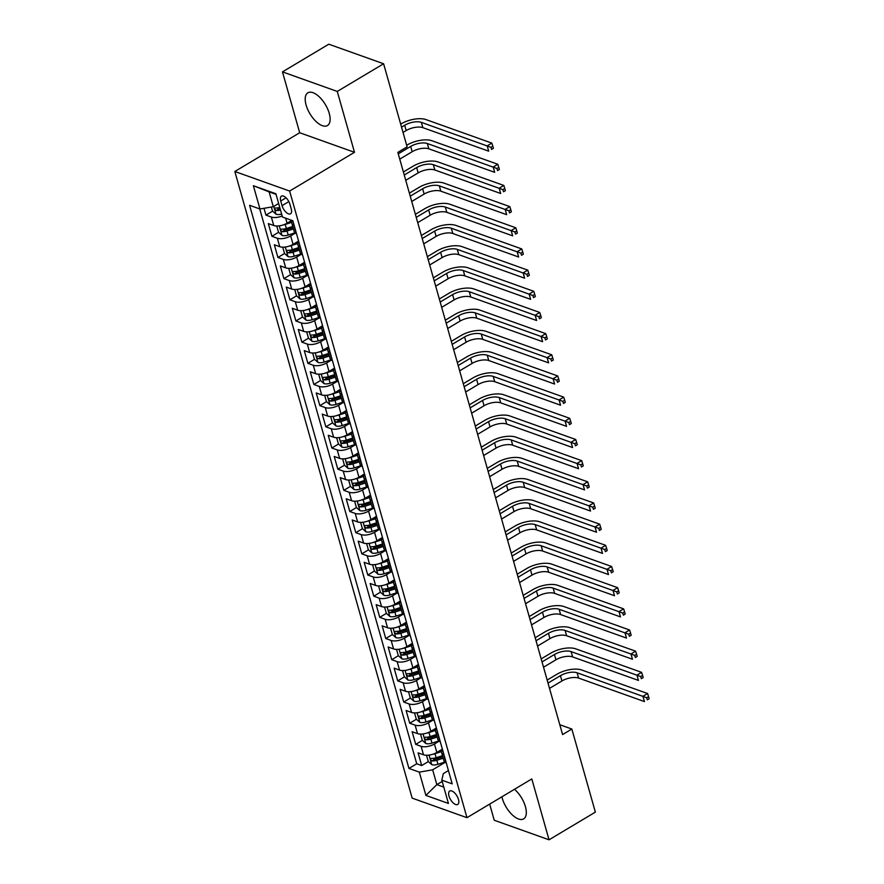 <?xml version="1.0" encoding="UTF-8"?>
<svg xmlns="http://www.w3.org/2000/svg" width="884" height="884" viewBox="0 0 884 884"><rect width="100%" height="100%" fill="white"/><g stroke="black" fill="none" stroke-linecap="round" stroke-linejoin="round"><path stroke-width="1.33" d="M501.902 796.804A19.083 8.984 -120.9 0 0 502.3 798.374A19.083 8.984 -120.9 0 0 523.637 818.882A19.083 8.984 -120.9 0 0 525.405 806.617A19.083 8.984 -120.9 0 0 514.499 789.279M329.213 113.307A19.083 8.984 -120.9 0 0 307.875 92.798A19.083 8.984 -120.9 0 0 306.107 105.052A19.083 8.984 -120.9 0 0 327.445 125.561A19.083 8.984 -120.9 0 0 329.213 113.307M458.464 799.423A7.834 3.691 -120.9 0 0 449.713 791.014A7.834 3.691 -120.9 0 0 448.984 796.042A7.834 3.691 -120.9 0 0 457.735 804.451A7.834 3.691 -120.9 0 0 458.464 799.423M489.67 804.109L494.233 820.241L549.041 839.8L595.363 812.12L571.849 729.035L559.804 724.736M234.835 171.485L412.154 798.119L466.962 817.678L289.643 191.054L234.835 171.485L299.687 132.744L354.495 152.302L337.279 91.439L282.471 71.88L299.687 132.744M282.471 71.88L328.793 44.2L383.601 63.759L337.279 91.439M264.007 208.304L265.94 215.121L272.592 211.154M277.532 208.204L278.128 207.839M291.819 220.37L287.079 223.21A9.79 4.287 164.2 0 1 273.742 225.519L268.327 223.597L271.929 236.293L278.582 232.315M283.521 229.365L284.118 229.011M298.604 241.078L293.068 244.382A9.79 4.287 -15.8 0 1 279.731 246.691L274.327 244.769L277.919 257.465L284.571 253.487M289.51 250.537L290.118 250.183M304.593 262.25L299.057 265.554A9.79 4.287 -15.8 0 1 285.72 267.863L280.316 265.929L283.908 278.637L290.56 274.659M295.499 271.708L296.107 271.355M310.582 283.41L305.046 286.725A9.79 4.287 -15.8 0 1 291.709 289.035L286.305 287.101L289.897 299.809L296.56 295.831M301.488 292.88L302.096 292.516M316.571 304.582L311.035 307.886A9.79 4.287 -15.8 0 1 297.698 310.207L292.295 308.273L295.886 320.98L302.549 317.002M307.488 314.052L308.085 313.687M322.561 325.754L317.024 329.058A9.79 4.287 -15.8 0 1 303.687 331.378L298.284 329.445L301.875 342.141L308.538 338.174M313.477 335.224L314.074 334.859M328.55 346.926L323.014 350.23A9.79 4.287 -15.8 0 1 309.676 352.539L304.273 350.617L307.864 363.313L314.527 359.335M319.467 356.385L320.063 356.031M334.55 368.098L329.014 371.402A9.79 4.287 -15.8 0 1 315.676 373.711L310.262 371.788L313.864 384.485L320.516 380.507M325.456 377.556L326.052 377.203M340.539 389.269L335.003 392.573A9.79 4.287 -15.8 0 1 321.666 394.883L316.251 392.949L319.853 405.657L326.505 401.679M331.445 398.728L332.041 398.375M346.528 410.43L340.992 413.745A9.79 4.287 -15.8 0 1 327.655 416.055L322.251 414.121L325.842 426.828L332.494 422.85M337.434 419.9L338.042 419.535M352.517 431.602L346.981 434.906A9.79 4.287 -15.8 0 1 333.644 437.226L328.24 435.293L331.832 448L338.484 444.022M343.423 441.072L344.031 440.707M358.506 452.774L352.97 456.078A9.79 4.287 -15.8 0 1 339.633 458.398L334.229 456.464L337.821 469.172L344.484 465.194M349.423 462.244L350.02 461.879M364.495 473.946L358.959 477.249A9.79 4.287 -15.8 0 1 345.622 479.559L340.218 477.636L343.81 490.333L350.473 486.355M355.412 483.404L356.009 483.051M370.484 495.117L364.948 498.421A9.79 4.287 -15.8 0 1 351.611 500.731L346.208 498.808L349.799 511.504L356.462 507.526M361.401 504.576L361.998 504.223M376.474 516.289L370.937 519.593A9.79 4.287 -15.8 0 1 357.611 521.903L352.197 519.98L355.799 532.676L362.451 528.698M367.39 525.748L367.987 525.394M382.474 537.45L376.938 540.765A9.79 4.287 -15.8 0 1 363.6 543.074L358.186 541.141L361.788 553.848L368.44 549.87M373.379 546.92L373.976 546.555M388.463 558.622L382.927 561.937A9.79 4.287 -15.8 0 1 369.589 564.246L364.175 562.312L367.777 575.02L374.429 571.042M379.369 568.092L379.976 567.727M394.452 579.793L388.916 583.097A9.79 4.287 -15.8 0 1 375.578 585.418L370.175 583.484L373.766 596.192L380.418 592.214M385.358 589.263L385.965 588.899M400.441 600.965L394.905 604.269A9.79 4.287 -15.8 0 1 381.568 606.59L376.164 604.656L379.755 617.352L386.407 613.374M391.347 610.424L391.955 610.071M406.43 622.137L400.894 625.441A9.79 4.287 -15.8 0 1 387.557 627.75L382.153 625.828L385.744 638.524L392.408 634.546M397.347 631.596L397.944 631.242M412.419 643.309L406.883 646.613A9.79 4.287 -15.8 0 1 393.546 648.922L388.142 647L391.734 659.696L398.397 655.718M403.336 652.768L403.933 652.414M418.408 664.47L412.872 667.785A9.79 4.287 -15.8 0 1 399.535 670.094L394.131 668.16L397.723 680.868L404.386 676.89M409.325 673.939L409.922 673.586M424.397 685.641L418.872 688.956A9.79 4.287 -15.8 0 1 405.535 691.266L400.12 689.332L403.723 702.04L410.375 698.062M415.314 695.111L415.911 694.747M430.397 706.813L424.861 710.117A9.79 4.287 -15.8 0 1 411.524 712.438L406.11 710.504L409.712 723.211L416.364 719.233M421.303 716.283L421.9 715.918M436.387 727.985L430.851 731.289A9.79 4.287 -15.8 0 1 417.513 733.609L412.11 731.676L415.701 744.372L422.353 740.405M427.292 737.455L427.9 737.09M383.601 63.759L407.115 146.855L397.844 152.391L562.589 734.571L571.849 729.035M280.736 201L282.051 205.663A7.58 3.569 -120.9 0 0 290.538 213.806A7.58 3.569 -120.9 0 0 291.234 208.944L289.919 204.281A7.58 3.569 -120.9 0 0 281.443 196.126A7.58 3.569 -120.9 0 0 280.736 201L286.062 197.817M448.431 770.561L443.315 773.622L441.823 780.163L452.199 783.865L292.847 220.746L282.482 217.044L275.885 193.751L253.377 185.717L259.962 209L249.597 205.298L408.949 768.428L419.314 772.13L432.652 769.809L436.84 784.627L443.79 787.114M441.823 780.163L448.42 803.446L425.9 795.412L419.314 772.13M439.105 741.212L434.442 743.996A9.79 4.287 164.2 0 1 421.104 746.306L415.701 744.372M442.376 749.157L436.84 752.461L434.442 743.996M433.116 720.04L428.453 722.825A9.79 4.287 164.2 0 1 415.115 725.134L409.712 723.211M427.127 698.868L422.464 701.653A9.79 4.287 164.2 0 1 409.126 703.962L403.723 702.04M421.138 677.696L416.474 680.481A9.79 4.287 164.2 0 1 403.137 682.802L397.723 680.868M415.148 656.525L410.485 659.309A9.79 4.287 164.2 0 1 397.148 661.63L391.734 659.696M409.159 635.353L404.485 638.149A9.79 4.287 164.2 0 1 391.148 640.458L385.744 638.524M403.17 614.181L398.496 616.977A9.79 4.287 164.2 0 1 385.159 619.286L379.755 617.352M397.17 593.02L392.507 595.805A9.79 4.287 164.2 0 1 379.17 598.114L373.766 596.192M391.181 571.849L386.518 574.633A9.79 4.287 164.2 0 1 373.181 576.943L367.777 575.02M385.192 550.677L380.529 553.461A9.79 4.287 164.2 0 1 367.192 555.782L361.788 553.848M379.203 529.505L374.54 532.29A9.79 4.287 164.2 0 1 361.202 534.61L355.799 532.676M373.214 508.333L368.551 511.129A9.79 4.287 164.2 0 1 355.213 513.438L349.799 511.504M367.225 487.161L362.562 489.957A9.79 4.287 164.2 0 1 349.224 492.266L343.81 490.333M361.236 466.001L356.561 468.785A9.79 4.287 164.2 0 1 343.224 471.095L337.821 469.172M355.235 444.829L350.572 447.613A9.79 4.287 164.2 0 1 337.235 449.923L331.832 448M349.246 423.657L344.583 426.442A9.79 4.287 164.2 0 1 331.246 428.751L325.842 426.828M343.257 402.485L338.594 405.27A9.79 4.287 164.2 0 1 325.257 407.59L319.853 405.657M337.268 381.313L332.605 384.098A9.79 4.287 164.2 0 1 319.268 386.418L313.864 384.485M331.279 360.142L326.616 362.937A9.79 4.287 164.2 0 1 313.279 365.247L307.864 363.313M325.29 338.981L320.627 341.765A9.79 4.287 164.2 0 1 307.289 344.075L301.875 342.141M319.301 317.809L314.627 320.594A9.79 4.287 164.2 0 1 301.3 322.903L295.886 320.98M313.312 296.637L308.638 299.422A9.79 4.287 164.2 0 1 295.3 301.731L289.897 299.809M307.312 275.465L302.648 278.25A9.79 4.287 164.2 0 1 289.311 280.571L283.908 278.637M301.322 254.294L296.659 257.078A9.79 4.287 164.2 0 1 283.322 259.399L277.919 257.465M295.333 233.122L290.67 235.917A9.79 4.287 164.2 0 1 277.333 238.227L271.929 236.293M282.173 215.972A9.79 4.287 164.2 0 1 271.344 217.055L265.94 215.121M259.719 208.911L416.729 763.776L421.69 765.544L428.342 761.566M436.84 752.461A9.79 4.287 -15.8 0 1 423.502 754.77L418.099 752.848L421.69 765.544M296.505 233.652L296.251 233.564A9.79 4.287 164.2 0 1 294.25 231.796L291.853 223.332A9.79 4.287 164.2 0 1 292.703 220.691M294.107 225.177L293.853 225.088A9.79 4.287 164.2 0 1 291.853 223.332M300.096 246.349L299.853 246.26A9.79 4.287 164.2 0 1 297.842 244.503A9.79 4.287 164.2 0 1 298.792 241.752M297.842 244.503L300.24 252.968A9.79 4.287 -15.8 0 0 302.24 254.736L302.494 254.824M306.085 267.52L305.842 267.432A9.79 4.287 164.2 0 1 303.831 265.675A9.79 4.287 164.2 0 1 304.781 262.924M303.831 265.675L306.229 274.139A9.79 4.287 -15.8 0 0 308.229 275.896L308.483 275.985M312.074 288.692L311.831 288.604A9.79 4.287 164.2 0 1 309.82 286.836A9.79 4.287 164.2 0 1 310.77 284.084M309.82 286.836L312.218 295.311A9.79 4.287 -15.8 0 0 314.229 297.068L314.472 297.157M318.063 309.864L317.82 309.776A9.79 4.287 164.2 0 1 315.809 308.008A9.79 4.287 164.2 0 1 316.759 305.256M315.809 308.008L318.207 316.483A9.79 4.287 -15.8 0 0 320.218 318.24L320.461 318.328M324.052 331.036L323.809 330.947A9.79 4.287 164.2 0 1 321.809 329.179A9.79 4.287 164.2 0 1 322.759 326.428M321.809 329.179L324.196 337.644A9.79 4.287 -15.8 0 0 326.207 339.412L326.45 339.5M330.052 352.197L329.798 352.108A9.79 4.287 164.2 0 1 327.798 350.351A9.79 4.287 164.2 0 1 328.749 347.6L326.041 348.429M327.798 350.351L330.196 358.816A9.79 4.287 -15.8 0 0 332.196 360.584L332.439 360.672M336.042 373.368L335.787 373.28A9.79 4.287 164.2 0 1 333.787 371.523A9.79 4.287 164.2 0 1 334.738 368.772M333.787 371.523L336.185 379.987A9.79 4.287 -15.8 0 0 338.185 381.755L338.439 381.844M342.031 394.54L341.776 394.452A9.79 4.287 164.2 0 1 339.776 392.695A9.79 4.287 164.2 0 1 340.727 389.943M339.776 392.695L342.174 401.159A9.79 4.287 -15.8 0 0 344.174 402.916L344.428 403.005M348.02 415.712L347.777 415.624A9.79 4.287 164.2 0 1 345.766 413.856A9.79 4.287 164.2 0 1 346.716 411.104M345.766 413.856L348.163 422.331A9.79 4.287 -15.8 0 0 350.163 424.088L350.418 424.176M354.009 436.884L353.766 436.795A9.79 4.287 164.2 0 1 351.755 435.027A9.79 4.287 164.2 0 1 352.705 432.276M351.755 435.027L354.152 443.503A9.79 4.287 -15.8 0 0 356.164 445.26L356.407 445.348M359.998 458.056L359.755 457.967A9.79 4.287 164.2 0 1 357.744 456.199A9.79 4.287 164.2 0 1 358.694 453.448M357.744 456.199L360.142 464.664A9.79 4.287 -15.8 0 0 362.153 466.432L362.396 466.52M365.987 479.216L365.744 479.128A9.79 4.287 164.2 0 1 363.733 477.371A9.79 4.287 164.2 0 1 364.683 474.62M363.733 477.371L366.131 485.835A9.79 4.287 -15.8 0 0 368.142 487.603L368.385 487.692M371.976 500.388L371.733 500.3A9.79 4.287 164.2 0 1 369.733 498.543A9.79 4.287 164.2 0 1 370.683 495.791M369.733 498.543L372.12 507.007A9.79 4.287 -15.8 0 0 374.131 508.775L374.374 508.864M377.976 521.56L377.722 521.472A9.79 4.287 164.2 0 1 375.722 519.715A9.79 4.287 164.2 0 1 376.672 516.963M375.722 519.715L378.12 528.179A9.79 4.287 -15.8 0 0 380.12 529.947L380.363 530.035M383.965 542.732L383.711 542.643A9.79 4.287 164.2 0 1 381.711 540.875A9.79 4.287 164.2 0 1 382.661 538.124M381.711 540.875L384.109 549.351A9.79 4.287 -15.8 0 0 386.109 551.108L386.363 551.196M389.954 563.904L389.7 563.815A9.79 4.287 164.2 0 1 387.7 562.047A9.79 4.287 164.2 0 1 388.651 559.296M387.7 562.047L390.098 570.523A9.79 4.287 -15.8 0 0 392.098 572.279L392.352 572.368M395.944 585.075L395.701 584.987A9.79 4.287 164.2 0 1 393.689 583.219A9.79 4.287 164.2 0 1 394.64 580.468M393.689 583.219L396.087 591.683A9.79 4.287 -15.8 0 0 398.087 593.451L398.341 593.54M401.933 606.247L401.69 606.159A9.79 4.287 164.2 0 1 399.678 604.391A9.79 4.287 164.2 0 1 400.629 601.639L397.933 602.468M399.678 604.391L402.076 612.855A9.79 4.287 -15.8 0 0 404.087 614.623L404.331 614.711M407.922 627.408L407.679 627.32A9.79 4.287 164.2 0 1 405.668 625.563A9.79 4.287 164.2 0 1 406.618 622.811M405.668 625.563L408.065 634.027A9.79 4.287 -15.8 0 0 410.077 635.795L410.32 635.883M413.911 648.58L413.668 648.491A9.79 4.287 164.2 0 1 411.657 646.734A9.79 4.287 164.2 0 1 412.607 643.983M411.657 646.734L414.055 655.199A9.79 4.287 -15.8 0 0 416.066 656.967L416.309 657.055M419.9 669.752L419.657 669.663A9.79 4.287 164.2 0 1 417.657 667.895A9.79 4.287 164.2 0 1 418.607 665.155M417.657 667.895L420.044 676.37A9.79 4.287 -15.8 0 0 422.055 678.127L422.298 678.216M425.9 690.923L425.646 690.835A9.79 4.287 164.2 0 1 423.646 689.067A9.79 4.287 164.2 0 1 424.596 686.316M423.646 689.067L426.044 697.542A9.79 4.287 -15.8 0 0 428.044 699.299L428.287 699.388M431.889 712.095L431.635 712.007A9.79 4.287 164.2 0 1 429.635 710.239A9.79 4.287 164.2 0 1 430.585 707.487M429.635 710.239L432.033 718.714A9.79 4.287 -15.8 0 0 434.033 720.471L434.287 720.559M437.878 733.267L437.624 733.179A9.79 4.287 164.2 0 1 435.624 731.411A9.79 4.287 164.2 0 1 436.574 728.659L433.867 729.488M435.624 731.411L438.022 739.875A9.79 4.287 -15.8 0 0 440.022 741.643L440.276 741.731M443.867 754.428L443.624 754.339A9.79 4.287 164.2 0 1 441.613 752.582A9.79 4.287 164.2 0 1 442.564 749.831M441.613 752.582L444.011 761.047A9.79 4.287 -15.8 0 0 446.011 762.815L446.265 762.903M276.062 194.347L269.112 191.872L273.3 206.69L259.962 209M278.648 203.497L273.3 206.69M549.041 839.8L531.814 778.937L466.962 817.678M354.495 152.302L289.643 191.054M442.188 781.434L436.84 784.627L425.9 795.412M445.094 762.373L432.652 769.809M433.282 758.616L433.889 758.262M416.729 763.776L408.949 768.428M269.112 191.872L253.377 185.717M271.377 207.022L272.515 211.088L276.084 214.26A6.486 2.84 -15.8 0 0 281.631 214.05M403.027 132.434L406.187 130.545A12.232 5.348 164.2 0 1 422.85 127.661L488.697 151.164L487.194 145.871L491.824 143.097L425.989 119.594A18.354 8.033 -15.8 0 0 400.982 123.937L400.673 124.114M279.775 207.486A6.486 2.84 164.2 0 1 275.565 207.961C274.36 208.58 274.604 209.42 276.283 210.491A6.486 2.84 -15.8 0 0 280.493 210.027M280.118 208.679A3.304 1.448 164.2 0 1 278.946 208.9L276.283 210.491M401.535 127.141L404.684 125.252A12.232 5.348 164.2 0 1 421.359 122.368L490.963 147.308L491.559 149.429L493.416 148.324L492.819 146.203L490.963 147.308M493.416 148.324L491.559 149.429M492.819 146.203L491.824 143.097M276.736 226.006L278.515 232.26L282.073 235.431A6.486 2.84 -15.8 0 0 288.206 235.033L294.958 232.857M283.167 224.956A6.486 2.84 -15.8 0 0 285.212 224.459L291.842 222.315M290.096 221.409L292.516 220.624M399.756 159.131L412.176 151.716A12.232 5.348 164.2 0 1 428.839 148.821L494.686 172.325L493.184 167.032L497.814 164.269L431.978 140.766A18.354 8.033 -15.8 0 0 406.971 145.098L406.673 145.285M292.726 226.415L286.35 228.481A6.486 2.84 164.2 0 1 281.554 229.122C280.35 229.741 280.593 230.591 282.272 231.663A6.486 2.84 -15.8 0 0 287.068 231.011L293.444 228.956M293.068 227.608L286.438 229.752A3.304 1.448 164.2 0 1 284.946 230.072L282.272 231.663M398.264 153.838L410.673 146.424A12.232 5.348 164.2 0 1 427.348 143.528L496.952 168.479L497.548 170.601L499.405 169.496L498.808 167.374L496.952 168.479M499.405 169.496L497.548 170.601M498.808 167.374L497.814 164.269M282.736 247.166L284.504 253.421L288.062 256.603A6.486 2.84 -15.8 0 0 294.206 256.205L300.947 254.028M289.156 246.128A6.486 2.84 -15.8 0 0 291.201 245.619L297.831 243.476M296.085 242.581L298.781 241.708M405.745 180.303L418.165 172.888A12.232 5.348 164.2 0 1 434.84 169.993L500.675 193.497L499.173 188.204L503.814 185.441L437.967 161.938A18.354 8.033 -15.8 0 0 412.961 166.269L403.391 171.993M298.715 247.586L292.339 249.642A6.486 2.84 164.2 0 1 287.543 250.294C286.339 250.912 286.582 251.763 288.261 252.835A6.486 2.84 -15.8 0 0 293.068 252.183L299.433 250.128M299.057 248.78L292.427 250.923A3.304 1.448 164.2 0 1 290.935 251.244L288.261 252.835M404.253 175.01L416.662 167.595A12.232 5.348 164.2 0 1 433.337 164.7L502.941 189.651L503.537 191.773L505.394 190.657L504.797 188.546L502.941 189.651M505.394 190.657L503.537 191.773M504.797 188.546L503.814 185.441M288.725 268.338L290.493 274.592L294.052 277.764A6.486 2.84 -15.8 0 0 300.195 277.377L306.947 275.189M295.146 267.3A6.486 2.84 -15.8 0 0 297.201 266.791L303.82 264.647M302.074 263.741L304.77 262.868M411.734 201.475L424.154 194.06A12.232 5.348 164.2 0 1 440.829 191.165L506.665 214.668L505.173 209.375L509.803 206.613L443.956 183.11A18.354 8.033 -15.8 0 0 418.95 187.441L409.38 193.154M304.704 268.758L298.339 270.813A6.486 2.84 164.2 0 1 293.532 271.465C292.328 272.084 292.571 272.935 294.25 274.007A6.486 2.84 -15.8 0 0 299.057 273.355L305.422 271.289M305.046 269.952L298.416 272.095A3.304 1.448 164.2 0 1 296.925 272.416L294.25 274.007M410.242 196.182L422.651 188.767A12.232 5.348 164.2 0 1 439.326 185.872L508.93 210.823L509.527 212.933L511.383 211.828L510.786 209.718L508.93 210.823M511.383 211.828L509.527 212.933M510.786 209.718L509.803 206.613M294.715 289.51L296.483 295.764L300.041 298.936A6.486 2.84 -15.8 0 0 306.184 298.549L312.936 296.361M301.135 288.471A6.486 2.84 -15.8 0 0 303.19 287.963L309.809 285.819M308.074 284.913L310.759 284.04M417.723 222.646L430.143 215.232A12.232 5.348 164.2 0 1 446.818 212.337L512.654 235.84L511.162 230.547L515.792 227.774L449.945 204.27A18.354 8.033 -15.8 0 0 424.939 208.613L415.369 214.326M310.693 289.919L304.328 291.985A6.486 2.84 164.2 0 1 299.532 292.637C298.317 293.256 298.56 294.107 300.251 295.179A6.486 2.84 -15.8 0 0 305.046 294.527L311.411 292.46M311.035 291.123L304.405 293.267A3.304 1.448 164.2 0 1 302.914 293.587L300.251 295.179M416.231 217.353L428.652 209.939A12.232 5.348 164.2 0 1 445.315 207.044L514.919 231.995L515.527 234.105L517.372 233L516.775 230.89L514.919 231.995M517.372 233L515.527 234.105M516.775 230.89L515.792 227.774M300.704 310.682L302.472 316.936L306.041 320.107A6.486 2.84 -15.8 0 0 312.174 319.721L318.925 317.533M307.124 309.643A6.486 2.84 -15.8 0 0 309.179 309.135L315.798 306.991M314.063 306.085L316.748 305.212M423.723 243.818L436.132 236.393A12.232 5.348 164.2 0 1 452.807 233.509L518.643 257.012L517.151 251.719L521.781 248.945L455.945 225.442A18.354 8.033 -15.8 0 0 430.939 229.785L421.37 235.498M316.682 311.091L310.317 313.157A6.486 2.84 164.2 0 1 305.521 313.809C304.317 314.428 304.549 315.268 306.24 316.35A6.486 2.84 -15.8 0 0 311.035 315.698L317.4 313.632M317.024 312.284L310.394 314.439A3.304 1.448 164.2 0 1 308.903 314.759L306.24 316.35M422.221 238.525L434.641 231.1A12.232 5.348 164.2 0 1 451.304 228.216L520.908 253.167L521.516 255.277L523.361 254.172L522.764 252.05L520.908 253.167M523.361 254.172L521.516 255.277M522.764 252.05L521.781 248.945M306.693 331.854L308.461 338.108L312.03 341.279A6.486 2.84 -15.8 0 0 318.163 340.892L324.914 338.705M313.113 330.804A6.486 2.84 -15.8 0 0 315.168 330.307L321.787 328.163M320.052 327.257L322.737 326.384M429.712 264.979L442.122 257.564A12.232 5.348 164.2 0 1 458.796 254.68L524.632 278.184L523.14 272.891L527.77 270.117L461.934 246.614A18.354 8.033 -15.8 0 0 436.928 250.957L427.359 256.669M322.682 332.262L316.306 334.329A6.486 2.84 164.2 0 1 311.511 334.981C310.306 335.6 310.538 336.439 312.229 337.522A6.486 2.84 -15.8 0 0 317.024 336.87L323.4 334.804M323.014 333.456L316.384 335.611A3.304 1.448 164.2 0 1 314.892 335.92L312.229 337.522M428.21 259.697L440.63 252.272A12.232 5.348 164.2 0 1 457.304 249.387L526.908 274.327L527.505 276.449L529.35 275.344L528.754 273.222L526.908 274.327M529.35 275.344L527.505 276.449M528.754 273.222L527.77 270.117M312.682 353.025L314.45 359.28L318.019 362.451A6.486 2.84 -15.8 0 0 324.152 362.064L330.903 359.876M319.102 351.976A6.486 2.84 -15.8 0 0 321.157 351.478L327.776 349.335M435.702 286.151L448.111 278.736A12.232 5.348 164.2 0 1 464.785 275.841L530.632 299.344L529.129 294.052L533.759 291.289L467.923 267.786A18.354 8.033 -15.8 0 0 442.917 272.117L433.348 277.841M328.671 353.434L322.295 355.501A6.486 2.84 164.2 0 1 317.5 356.142C316.295 356.771 316.538 357.611 318.218 358.683A6.486 2.84 -15.8 0 0 323.014 358.042L329.389 355.976M329.003 354.628L322.373 356.771A3.304 1.448 164.2 0 1 320.881 357.092L318.218 358.683M434.199 280.858L446.619 273.443A12.232 5.348 164.2 0 1 463.293 270.548L532.897 295.499L533.494 297.621L535.35 296.516L534.743 294.394L532.897 295.499M535.35 296.516L533.494 297.621M534.743 294.394L533.759 291.289M318.671 374.186L320.45 380.44L324.008 383.623A6.486 2.84 -15.8 0 0 330.141 383.225L336.892 381.048M325.102 373.147A6.486 2.84 -15.8 0 0 327.146 372.639L333.765 370.495M332.03 369.6L334.727 368.727M441.691 307.323L454.111 299.908A12.232 5.348 164.2 0 1 470.774 297.013L536.621 320.516L535.118 315.223L539.748 312.461L473.912 288.957A18.354 8.033 -15.8 0 0 448.906 293.289L439.337 299.013M334.66 374.606L328.284 376.661A6.486 2.84 164.2 0 1 323.489 377.313C322.284 377.932 322.527 378.783 324.207 379.855A6.486 2.84 -15.8 0 0 329.003 379.203L335.379 377.148M334.992 375.799L328.373 377.943A3.304 1.448 164.2 0 1 326.87 378.264L324.207 379.855M440.188 302.03L452.608 294.615A12.232 5.348 164.2 0 1 469.282 291.72L538.886 316.671L539.483 318.793L541.339 317.676L540.743 315.566L538.886 316.671M541.339 317.676L539.483 318.793M540.743 315.566L539.748 312.461M324.66 395.358L326.439 401.612L329.997 404.795A6.486 2.84 -15.8 0 0 336.13 404.397L342.882 402.209M331.091 394.319A6.486 2.84 -15.8 0 0 333.135 393.811L339.765 391.667M338.019 390.761L340.716 389.899M447.68 328.494L460.1 321.08A12.232 5.348 164.2 0 1 476.763 318.185L542.61 341.688L541.107 336.395L545.748 333.633L479.901 310.129A18.354 8.033 -15.8 0 0 454.895 314.461L445.326 320.174M340.649 395.778L334.274 397.833A6.486 2.84 164.2 0 1 329.478 398.485C328.273 399.104 328.517 399.955 330.196 401.027A6.486 2.84 -15.8 0 0 334.992 400.375L341.368 398.308M340.992 396.971L334.362 399.115A3.304 1.448 164.2 0 1 332.87 399.435L330.196 401.027M446.188 323.201L458.597 315.787A12.232 5.348 164.2 0 1 475.272 312.892L544.875 337.843L545.472 339.953L547.329 338.848L546.732 336.738L544.875 337.843M547.329 338.848L545.472 339.953M546.732 336.738L545.748 333.633M330.66 416.53L332.428 422.784L335.986 425.955A6.486 2.84 -15.8 0 0 342.13 425.569L348.871 423.381M337.08 415.491A6.486 2.84 -15.8 0 0 339.136 414.983L345.754 412.839M344.009 411.933L346.705 411.06M453.669 349.666L466.089 342.252A12.232 5.348 164.2 0 1 482.763 339.357L548.599 362.86L547.097 357.567L551.738 354.804L485.891 331.301A18.354 8.033 -15.8 0 0 460.884 335.633L451.315 341.346M346.638 416.939L340.274 419.005A6.486 2.84 164.2 0 1 335.467 419.657C334.262 420.276 334.506 421.127 336.185 422.198A6.486 2.84 -15.8 0 0 340.992 421.546L347.357 419.48M346.981 418.143L340.351 420.287A3.304 1.448 164.2 0 1 338.859 420.607L336.185 422.198M452.177 344.373L464.586 336.959A12.232 5.348 164.2 0 1 481.261 334.064L550.865 359.014L551.461 361.125L553.318 360.02L552.721 357.909L550.865 359.014M553.318 360.02L551.461 361.125M552.721 357.909L551.738 354.804M336.649 437.702L338.417 443.956L341.975 447.127A6.486 2.84 -15.8 0 0 348.119 446.74L354.871 444.553M343.069 436.663A6.486 2.84 -15.8 0 0 345.125 436.155L351.744 434.011M350.009 433.105L352.694 432.232M459.658 370.838L472.078 363.412A12.232 5.348 164.2 0 1 488.753 360.528L554.588 384.032L553.097 378.739L557.727 375.965L491.88 352.462A18.354 8.033 -15.8 0 0 466.874 356.804L457.304 362.517M352.628 438.11L346.263 440.177A6.486 2.84 164.2 0 1 341.456 440.829C340.252 441.447 340.495 442.298 342.174 443.37A6.486 2.84 -15.8 0 0 346.981 442.718L353.346 440.652M352.97 439.315L346.34 441.459A3.304 1.448 164.2 0 1 344.848 441.779L342.174 443.37M458.166 365.545L470.575 358.119A12.232 5.348 164.2 0 1 487.25 355.235L556.854 380.186L557.45 382.297L559.307 381.192L558.71 379.07L556.854 380.186M559.307 381.192L557.45 382.297M558.71 379.07L557.727 375.965M342.638 458.873L344.406 465.128L347.964 468.299A6.486 2.84 -15.8 0 0 354.108 467.912L360.86 465.724M349.058 457.824A6.486 2.84 -15.8 0 0 351.114 457.326L357.733 455.183M355.998 454.277L358.683 453.404M465.647 392.01L478.067 384.584A12.232 5.348 164.2 0 1 494.742 381.7L560.578 405.203L559.086 399.911L563.716 397.137L497.88 373.634A18.354 8.033 -15.8 0 0 472.863 377.976L463.304 383.689M358.617 459.282L352.252 461.349A6.486 2.84 164.2 0 1 347.456 462.001C346.241 462.619 346.484 463.459 348.174 464.542A6.486 2.84 -15.8 0 0 352.97 463.89L359.335 461.824M358.959 460.476L352.329 462.63A3.304 1.448 164.2 0 1 350.837 462.94L348.174 464.542M464.155 386.717L476.575 379.291A12.232 5.348 164.2 0 1 493.239 376.407L562.843 401.347L563.451 403.469L565.296 402.364L564.699 400.242L562.843 401.347M565.296 402.364L563.451 403.469M564.699 400.242L563.716 397.137M348.627 480.045L350.396 486.299L353.965 489.471A6.486 2.84 -15.8 0 0 360.097 489.084L366.849 486.896M355.048 478.995A6.486 2.84 -15.8 0 0 357.103 478.498L363.722 476.354M361.987 475.448L364.672 474.575M471.647 413.171L484.056 405.756A12.232 5.348 164.2 0 1 500.731 402.861L566.567 426.364L565.075 421.071L569.705 418.309L503.869 394.805A18.354 8.033 -15.8 0 0 478.863 399.148L469.293 404.861M364.606 480.454L358.241 482.52A6.486 2.84 164.2 0 1 353.445 483.161C352.241 483.791 352.473 484.631 354.164 485.703A6.486 2.84 -15.8 0 0 358.959 485.062L365.324 482.995M364.948 481.647L358.318 483.791A3.304 1.448 164.2 0 1 356.827 484.112L354.164 485.703M470.144 407.878L482.565 400.463A12.232 5.348 164.2 0 1 499.228 397.579L568.832 422.519L569.44 424.64L571.285 423.535L570.688 421.414L568.832 422.519M571.285 423.535L569.44 424.64M570.688 421.414L569.705 418.309M354.617 501.206L356.385 507.46L359.954 510.643A6.486 2.84 -15.8 0 0 366.087 510.245L372.838 508.068M361.037 500.167A6.486 2.84 -15.8 0 0 363.092 499.659L369.711 497.515M367.976 496.62L370.661 495.747M477.636 434.342L490.045 426.928A12.232 5.348 164.2 0 1 506.72 424.033L572.556 447.536L571.064 442.243L575.694 439.481L509.858 415.977A18.354 8.033 -15.8 0 0 484.852 420.309L475.283 426.033M370.606 501.626L364.23 503.681A6.486 2.84 164.2 0 1 359.434 504.333C358.23 504.952 358.462 505.803 360.153 506.875A6.486 2.84 -15.8 0 0 364.948 506.223L371.324 504.167M370.937 502.819L364.307 504.963A3.304 1.448 164.2 0 1 362.816 505.283L360.153 506.875M476.133 429.049L488.554 421.635A12.232 5.348 164.2 0 1 505.228 418.74L574.832 443.691L575.429 445.812L577.285 444.696L576.677 442.586L574.832 443.691M577.285 444.696L575.429 445.812M576.677 442.586L575.694 439.481M360.606 522.378L362.374 528.632L365.943 531.814A6.486 2.84 -15.8 0 0 372.076 531.417L378.827 529.229M367.037 521.339A6.486 2.84 -15.8 0 0 369.081 520.831L375.7 518.687M373.965 517.781L376.661 516.919M483.625 455.514L496.034 448.1A12.232 5.348 164.2 0 1 512.709 445.204L578.556 468.708L577.053 463.415L581.683 460.652L515.847 437.149A18.354 8.033 -15.8 0 0 490.841 441.481L481.272 447.193M376.595 522.798L370.219 524.853A6.486 2.84 164.2 0 1 365.423 525.505C364.219 526.124 364.462 526.974 366.142 528.046A6.486 2.84 -15.8 0 0 370.937 527.394L377.313 525.339M376.927 523.991L370.297 526.135A3.304 1.448 164.2 0 1 368.805 526.455L366.142 528.046M482.123 450.221L494.543 442.807A12.232 5.348 164.2 0 1 511.217 439.912L580.821 464.862L581.418 466.984L583.274 465.868L582.666 463.757L580.821 464.862M583.274 465.868L581.418 466.984M582.666 463.757L581.683 460.652M366.595 543.549L368.374 549.804L371.932 552.975A6.486 2.84 -15.8 0 0 378.065 552.588L384.816 550.4M373.026 542.511A6.486 2.84 -15.8 0 0 375.07 542.002L381.689 539.859M379.954 538.953L382.65 538.08M489.614 476.686L502.035 469.271A12.232 5.348 164.2 0 1 518.698 466.376L584.545 489.88L583.042 484.587L587.672 481.824L521.836 458.321A18.354 8.033 -15.8 0 0 496.83 462.652L487.261 468.365M382.584 543.958L376.208 546.025A6.486 2.84 164.2 0 1 371.413 546.677C370.208 547.295 370.451 548.146 372.131 549.218A6.486 2.84 -15.8 0 0 376.927 548.566L383.302 546.5M382.916 545.163L376.297 547.307A3.304 1.448 164.2 0 1 374.794 547.627L372.131 549.218M488.112 471.393L500.532 463.978A12.232 5.348 164.2 0 1 517.206 461.083L586.81 486.034L587.407 488.145L589.263 487.04L588.667 484.929L586.81 486.034M589.263 487.04L587.407 488.145M588.667 484.929L587.672 481.824M372.595 564.721L374.363 570.976L377.921 574.147A6.486 2.84 -15.8 0 0 384.054 573.76L390.805 571.572M379.015 563.683A6.486 2.84 -15.8 0 0 381.059 563.174L387.689 561.031M385.943 560.125L388.64 559.252M495.604 497.858L508.024 490.432A12.232 5.348 164.2 0 1 524.687 487.548L590.534 511.051L589.031 505.758L593.672 502.985L527.825 479.482A18.354 8.033 -15.8 0 0 502.819 483.824L493.25 489.537M388.573 565.13L382.197 567.196A6.486 2.84 164.2 0 1 377.402 567.848C376.197 568.467 376.44 569.318 378.12 570.39A6.486 2.84 -15.8 0 0 382.916 569.738L389.291 567.672M388.916 566.335L382.286 568.478A3.304 1.448 164.2 0 1 380.794 568.799L378.12 570.39M494.112 492.565L506.521 485.15A12.232 5.348 164.2 0 1 523.195 482.255L592.799 507.206L593.396 509.317L595.252 508.212L594.656 506.09L592.799 507.206M595.252 508.212L593.396 509.317M594.656 506.09L593.672 502.985M378.584 585.893L380.352 592.147L383.91 595.319A6.486 2.84 -15.8 0 0 390.054 594.932L396.794 592.744M385.004 584.854A6.486 2.84 -15.8 0 0 387.059 584.346L393.678 582.202M391.932 581.296L394.629 580.423M501.593 519.03L514.013 511.604A12.232 5.348 164.2 0 1 530.687 508.72L596.523 532.223L595.02 526.93L599.661 524.157L533.814 500.653A18.354 8.033 -15.8 0 0 508.808 504.996L499.239 510.709M394.562 586.302L388.198 588.368A6.486 2.84 164.2 0 1 383.391 589.02C382.186 589.639 382.429 590.479 384.109 591.562A6.486 2.84 -15.8 0 0 388.916 590.91L395.281 588.843M394.905 587.495L388.275 589.65A3.304 1.448 164.2 0 1 386.783 589.959L384.109 591.562M500.101 513.737L512.51 506.311A12.232 5.348 164.2 0 1 529.184 503.427L598.788 528.367L599.385 530.488L601.242 529.383L600.645 527.262L598.788 528.367M601.242 529.383L599.385 530.488M600.645 527.262L599.661 524.157M384.573 607.065L386.341 613.319L389.899 616.491A6.486 2.84 -15.8 0 0 396.043 616.104L402.795 613.916M390.993 606.015A6.486 2.84 -15.8 0 0 393.048 605.518L399.667 603.374M507.582 540.19L520.002 532.776A12.232 5.348 164.2 0 1 536.676 529.892L602.512 553.384L601.021 548.102L605.65 545.329L539.804 521.825A18.354 8.033 -15.8 0 0 514.797 526.168L505.228 531.881M400.551 607.474L394.187 609.54A6.486 2.84 164.2 0 1 389.38 610.192C388.175 610.811 388.419 611.651 390.098 612.722A6.486 2.84 -15.8 0 0 394.905 612.082L401.27 610.015M400.894 608.667L394.264 610.822A3.304 1.448 164.2 0 1 392.772 611.131L390.098 612.722M506.09 534.897L518.499 527.483A12.232 5.348 164.2 0 1 535.174 524.599L604.778 549.539L605.374 551.66L607.231 550.555L606.634 548.434L604.778 549.539M607.231 550.555L605.374 551.66M606.634 548.434L605.65 545.329M390.562 628.237L392.33 634.48L395.888 637.662A6.486 2.84 -15.8 0 0 402.032 637.265L408.784 635.088M396.982 627.187A6.486 2.84 -15.8 0 0 399.038 626.69L405.657 624.535M403.922 623.64L406.607 622.767M513.571 561.362L525.991 553.948A12.232 5.348 164.2 0 1 542.666 551.052L608.501 574.556L607.01 569.263L611.64 566.5L545.804 542.997A18.354 8.033 -15.8 0 0 520.787 547.329L511.228 553.053M406.541 628.646L400.176 630.712A6.486 2.84 164.2 0 1 395.38 631.353C394.165 631.972 394.408 632.822 396.098 633.894A6.486 2.84 -15.8 0 0 400.894 633.242L407.259 631.187M406.883 629.839L400.253 631.983A3.304 1.448 164.2 0 1 398.761 632.303L396.098 633.894M512.079 556.069L524.499 548.655A12.232 5.348 164.2 0 1 541.163 545.76L610.767 570.71L611.374 572.832L613.22 571.727L612.623 569.605L610.767 570.71M613.22 571.727L611.374 572.832M612.623 569.605L611.64 566.5M396.551 649.397L398.319 655.652L401.888 658.834A6.486 2.84 -15.8 0 0 408.021 658.436L414.773 656.248M402.971 648.359A6.486 2.84 -15.8 0 0 405.027 647.85L411.646 645.707M409.911 644.801L412.596 643.939M519.571 582.534L531.98 575.119A12.232 5.348 164.2 0 1 548.655 572.224L614.49 595.728L612.999 590.435L617.629 587.672L551.793 564.169A18.354 8.033 -15.8 0 0 526.787 568.5L517.217 574.224M412.53 649.817L406.165 651.873A6.486 2.84 164.2 0 1 401.369 652.525C400.165 653.143 400.397 653.994 402.087 655.066A6.486 2.84 -15.8 0 0 406.883 654.414L413.248 652.359M412.872 651.011L406.242 653.154A3.304 1.448 164.2 0 1 404.75 653.475L402.087 655.066M518.068 577.241L530.488 569.826A12.232 5.348 164.2 0 1 547.152 566.931L616.767 591.882L617.364 594.004L619.209 592.888L618.612 590.777L616.767 591.882M619.209 592.888L617.364 594.004M618.612 590.777L617.629 587.672M402.54 670.569L404.308 676.824L407.878 679.995A6.486 2.84 -15.8 0 0 414.01 679.608L420.762 677.42M408.961 669.531A6.486 2.84 -15.8 0 0 411.016 669.022L417.635 666.879M415.9 665.972L418.585 665.099M525.56 603.706L537.969 596.291A12.232 5.348 164.2 0 1 554.644 593.396L620.48 616.899L618.988 611.606L623.618 608.844L557.782 585.341A18.354 8.033 -15.8 0 0 532.776 589.672L523.206 595.385M418.53 670.989L412.154 673.044A6.486 2.84 164.2 0 1 407.358 673.696C406.154 674.315 406.386 675.166 408.077 676.238A6.486 2.84 -15.8 0 0 412.872 675.586L419.248 673.52M418.861 672.183L412.231 674.326A3.304 1.448 164.2 0 1 410.74 674.647L408.077 676.238M524.057 598.413L536.477 590.998A12.232 5.348 164.2 0 1 553.152 588.103L622.756 613.054L623.353 615.165L625.209 614.06L624.601 611.949L622.756 613.054M625.209 614.06L623.353 615.165M624.601 611.949L623.618 608.844M408.53 691.741L410.298 697.995L413.867 701.167A6.486 2.84 -15.8 0 0 419.999 700.78L426.751 698.592M414.961 690.702A6.486 2.84 -15.8 0 0 417.005 690.194L423.624 688.05M421.889 687.144L424.585 686.271M531.549 624.877L543.958 617.463A12.232 5.348 164.2 0 1 560.633 614.568L626.48 638.071L624.977 632.778L629.607 630.005L563.771 606.501A18.354 8.033 -15.8 0 0 538.765 610.844L529.196 616.557M424.519 692.15L418.143 694.216A6.486 2.84 164.2 0 1 413.347 694.868C412.143 695.487 412.386 696.338 414.066 697.41A6.486 2.84 -15.8 0 0 418.861 696.758L425.237 694.691M424.85 693.354L418.22 695.498A3.304 1.448 164.2 0 1 416.729 695.819L414.066 697.41M530.046 619.585L542.467 612.17A12.232 5.348 164.2 0 1 559.141 609.275L628.745 634.226L629.342 636.336L631.198 635.231L630.59 633.11L628.745 634.226M631.198 635.231L629.342 636.336M630.59 633.11L629.607 630.005M414.519 712.913L416.298 719.167L419.856 722.339A6.486 2.84 -15.8 0 0 425.989 721.952L432.74 719.764M420.95 711.874A6.486 2.84 -15.8 0 0 422.994 711.366L429.613 709.222M427.878 708.316L430.574 707.443M537.538 646.049L549.958 638.624A12.232 5.348 164.2 0 1 566.622 635.74L632.469 659.243L630.966 653.95L635.596 651.176L569.76 627.673A18.354 8.033 -15.8 0 0 544.754 632.016L535.185 637.729M430.508 713.322L424.132 715.388A6.486 2.84 164.2 0 1 419.336 716.04C418.132 716.659 418.375 717.499 420.055 718.581A6.486 2.84 -15.8 0 0 424.85 717.93L431.226 715.863M430.839 714.515L424.221 716.67A3.304 1.448 164.2 0 1 422.718 716.979L420.055 718.581M536.036 640.756L548.456 633.331A12.232 5.348 164.2 0 1 565.13 630.447L634.734 655.387L635.331 657.508L637.187 656.403L636.591 654.282L634.734 655.387M637.187 656.403L635.331 657.508M636.591 654.282L635.596 651.176M420.519 734.085L422.287 740.339L425.845 743.51A6.486 2.84 -15.8 0 0 431.978 743.124L438.729 740.936M426.939 733.035A6.486 2.84 -15.8 0 0 428.983 732.538L435.613 730.394M543.527 667.21L555.948 659.796A12.232 5.348 164.2 0 1 572.611 656.911L638.458 680.415L636.955 675.122L641.596 672.348L575.749 648.845A18.354 8.033 -15.8 0 0 550.743 653.188L541.174 658.9M436.497 734.494L430.121 736.56A6.486 2.84 164.2 0 1 425.326 737.212C424.121 737.831 424.364 738.67 426.044 739.742A6.486 2.84 -15.8 0 0 430.839 739.101L437.215 737.035M436.84 735.687L430.21 737.842A3.304 1.448 164.2 0 1 428.718 738.151L426.044 739.742M542.036 661.917L554.445 654.503A12.232 5.348 164.2 0 1 571.119 651.619L640.723 676.558L641.32 678.68L643.176 677.575L642.58 675.453L640.723 676.558M643.176 677.575L641.32 678.68M642.58 675.453L641.596 672.348M426.508 755.256L428.276 761.511L431.834 764.682A6.486 2.84 -15.8 0 0 437.978 764.284L444.718 762.107M432.928 754.207A6.486 2.84 -15.8 0 0 434.983 753.709L441.602 751.566M439.856 750.66L442.553 749.787M549.516 688.382L561.937 680.967A12.232 5.348 164.2 0 1 578.611 678.072L644.447 701.576L642.944 696.283L647.585 693.52L581.738 670.017A18.354 8.033 -15.8 0 0 556.732 674.348L547.163 680.072M442.486 755.665L436.121 757.732A6.486 2.84 164.2 0 1 431.315 758.373C430.11 758.991 430.353 759.842 432.033 760.914A6.486 2.84 -15.8 0 0 436.84 760.262L443.204 758.207M442.829 756.859L436.199 759.002A3.304 1.448 164.2 0 1 434.707 759.323L432.033 760.914M548.025 683.089L560.434 675.674A12.232 5.348 164.2 0 1 577.108 672.779L646.712 697.73L647.309 699.852L649.165 698.747L648.569 696.625L646.712 697.73M649.165 698.747L647.309 699.852M648.569 696.625L647.585 693.52M430.851 731.289L428.453 722.825M424.861 710.117L422.464 701.653M418.872 688.956L416.474 680.481M412.872 667.785L410.485 659.309M406.883 646.613L404.485 638.149M400.894 625.441L398.496 616.977M394.905 604.269L392.507 595.805M388.916 583.097L386.518 574.633M382.927 561.937L380.529 553.461M376.938 540.765L374.54 532.29M370.937 519.593L368.551 511.129M364.948 498.421L362.562 489.957M358.959 477.249L356.561 468.785M352.97 456.078L350.572 447.613M346.981 434.906L344.583 426.442M340.992 413.745L338.594 405.27M335.003 392.573L332.605 384.098M329.014 371.402L326.616 362.937M323.014 350.23L320.627 341.765M317.024 329.058L314.627 320.594M311.035 307.886L308.638 299.422M305.046 286.725L302.648 278.25M299.057 265.554L296.659 257.078M293.068 244.382L290.67 235.917M287.079 223.21L285.654 218.171M273.742 225.519L271.344 217.055M423.502 754.77L421.104 746.306M417.513 733.609L415.115 725.134M411.524 712.438L409.126 703.962M405.535 691.266L403.137 682.802M399.535 670.094L397.148 661.63M393.546 648.922L391.148 640.458M387.557 627.75L385.159 619.286M381.568 606.59L379.17 598.114M375.578 585.418L373.181 576.943M369.589 564.246L367.192 555.782M363.6 543.074L361.202 534.61M357.611 521.903L355.213 513.438M351.611 500.731L349.224 492.266M345.622 479.559L343.224 471.095M339.633 458.398L337.235 449.923M333.644 437.226L331.246 428.751M327.655 416.055L325.257 407.59M321.666 394.883L319.268 386.418M315.676 373.711L313.279 365.247M309.676 352.539L307.289 344.075M303.687 331.378L301.3 322.903M297.698 310.207L295.3 301.731M291.709 289.035L289.311 280.571M285.72 267.863L283.322 259.399M279.731 246.691L277.333 238.227M296.251 233.564L293.853 225.088M302.24 254.736L299.853 246.26M308.229 275.896L305.842 267.432M314.229 297.068L311.831 288.604M320.218 318.24L317.82 309.776M326.207 339.412L323.809 330.947M332.196 360.584L329.798 352.108M338.185 381.755L335.787 373.28M344.174 402.916L341.776 394.452M350.163 424.088L347.777 415.624M356.164 445.26L353.766 436.795M362.153 466.432L359.755 457.967M368.142 487.603L365.744 479.128M374.131 508.775L371.733 500.3M380.12 529.947L377.722 521.472M386.109 551.108L383.711 542.643M392.098 572.279L389.7 563.815M398.087 593.451L395.701 584.987M404.087 614.623L401.69 606.159M410.077 635.795L407.679 627.32M416.066 656.967L413.668 648.491M422.055 678.127L419.657 669.663M428.044 699.299L425.646 690.835M434.033 720.471L431.635 712.007M440.022 741.643L437.624 733.179M446.011 762.815L443.624 754.339M288.836 201.607L282.051 205.663M273.786 206.403L275.996 214.182M404.684 125.252L406.187 130.545M421.359 122.368L422.85 127.661M279.289 225.851L281.985 235.354M287.068 231.011L288.206 235.033M285.212 224.459L286.35 228.481M410.673 146.424L412.176 151.716M427.348 143.528L428.839 148.821M285.289 247.012L287.974 256.515M293.068 252.183L294.206 256.205M291.201 245.619L292.339 249.642M416.662 167.595L418.165 172.888M433.337 164.7L434.84 169.993M291.278 268.183L293.963 277.687M299.057 273.355L300.195 277.377M297.201 266.791L298.339 270.813M422.651 188.767L424.154 194.06M439.326 185.872L440.829 191.165M297.267 289.355L299.952 298.858M305.046 294.527L306.184 298.549M303.19 287.963L304.328 291.985M428.652 209.939L430.143 215.232M445.315 207.044L446.818 212.337M303.256 310.527L305.941 320.03M311.035 315.698L312.174 319.721M309.179 309.135L310.317 313.157M434.641 231.1L436.132 236.393M451.304 228.216L452.807 233.509M309.245 331.699L311.942 341.202M317.024 336.87L318.163 340.892M315.168 330.307L316.306 334.329M440.63 252.272L442.122 257.564M457.304 249.387L458.796 254.68M315.234 352.871L317.931 362.374M323.014 358.042L324.152 362.064M321.157 351.478L322.295 355.501M446.619 273.443L448.111 278.736M463.293 270.548L464.785 275.841M321.224 374.031L323.92 383.546M329.003 379.203L330.141 383.225M327.146 372.639L328.284 376.661M452.608 294.615L454.111 299.908M469.282 291.72L470.774 297.013M327.224 395.203L329.909 404.706M334.992 400.375L336.13 404.397M333.135 393.811L334.274 397.833M458.597 315.787L460.1 321.08M475.272 312.892L476.763 318.185M333.213 416.375L335.898 425.878M340.992 421.546L342.13 425.569M339.136 414.983L340.274 419.005M464.586 336.959L466.089 342.252M481.261 334.064L482.763 339.357M339.202 437.547L341.887 447.05M346.981 442.718L348.119 446.74M345.125 436.155L346.263 440.177M470.575 358.119L472.078 363.412M487.25 355.235L488.753 360.528M345.191 458.719L347.876 468.222M352.97 463.89L354.108 467.912M351.114 457.326L352.252 461.349M476.575 379.291L478.067 384.584M493.239 376.407L494.742 381.7M351.18 479.89L353.865 489.393M358.959 485.062L360.097 489.084M357.103 478.498L358.241 482.52M482.565 400.463L484.056 405.756M499.228 397.579L500.731 402.861M357.169 501.051L359.865 510.565M364.948 506.223L366.087 510.245M363.092 499.659L364.23 503.681M488.554 421.635L490.045 426.928M505.228 418.74L506.72 424.033M363.158 522.223L365.854 531.726M370.937 527.394L372.076 531.417M369.081 520.831L370.219 524.853M494.543 442.807L496.034 448.1M511.217 439.912L512.709 445.204M369.147 543.395L371.844 552.898M376.927 548.566L378.065 552.588M375.07 542.002L376.208 546.025M500.532 463.978L502.035 469.271M517.206 461.083L518.698 466.376M375.147 564.567L377.833 574.07M382.916 569.738L384.054 573.76M381.059 563.174L382.197 567.196M506.521 485.15L508.024 490.432M523.195 482.255L524.687 487.548M381.137 585.738L383.822 595.241M388.916 590.91L390.054 594.932M387.059 584.346L388.198 588.368M512.51 506.311L514.013 511.604M529.184 503.427L530.687 508.72M387.126 606.91L389.811 616.413M394.905 612.082L396.043 616.104M393.048 605.518L394.187 609.54M518.499 527.483L520.002 532.776M535.174 524.599L536.676 529.892M393.115 628.071L395.8 637.585M400.894 633.242L402.032 637.265M399.038 626.69L400.176 630.712M524.499 548.655L525.991 553.948M541.163 545.76L542.666 551.052M399.104 649.243L401.789 658.746M406.883 654.414L408.021 658.436M405.027 647.85L406.165 651.873M530.488 569.826L531.98 575.119M547.152 566.931L548.655 572.224M405.093 670.415L407.789 679.918M412.872 675.586L414.01 679.608M411.016 669.022L412.154 673.044M536.477 590.998L537.969 596.291M553.152 588.103L554.644 593.396M411.082 691.586L413.778 701.089M418.861 696.758L419.999 700.78M417.005 690.194L418.143 694.216M542.467 612.17L543.958 617.463M559.141 609.275L560.633 614.568M417.071 712.758L419.767 722.261M424.85 717.93L425.989 721.952M422.994 711.366L424.132 715.388M548.456 633.331L549.958 638.624M565.13 630.447L566.622 635.74M423.071 733.93L425.757 743.433M430.839 739.101L431.978 743.124M428.983 732.538L430.121 736.56M554.445 654.503L555.948 659.796M571.119 651.619L572.611 656.911M429.06 755.102L431.746 764.605M436.84 760.262L437.978 764.284M434.983 753.709L436.121 757.732M560.434 675.674L561.937 680.967M577.108 672.779L578.611 678.072"/></g></svg>
